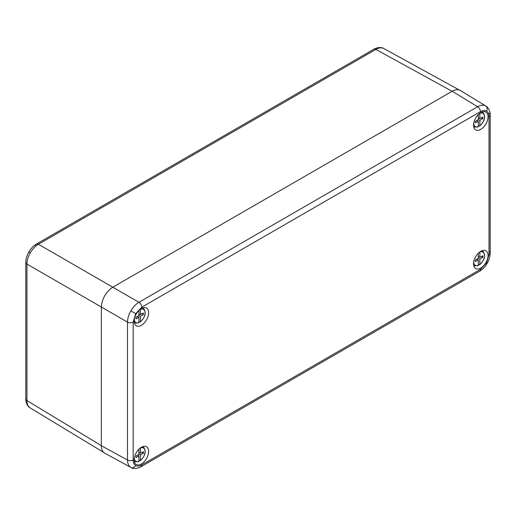 <?xml version="1.0" encoding="UTF-8"?>
<svg xmlns="http://www.w3.org/2000/svg" width="516" height="516" viewBox="0 0 516 516"><rect width="100%" height="100%" fill="white"/><g stroke="black" fill="none" stroke-linecap="round" stroke-linejoin="round"><path stroke-width="0.77" d="M130.851 310.845L135.676 313.631L133.167 322.087A4.044 2.335 -0 0 1 127.484 322.107L101.342 307.014L101.342 445.734C101.4 449.391 102.555 451.887 104.806 453.203L130.851 467.406C128.684 466.051 127.562 463.574 127.484 459.995L127.484 322.107C127.562 318.456 128.684 314.702 130.851 310.845C133.115 307.033 135.805 304.182 138.927 302.292L477.616 106.754C480.764 105.025 483.46 104.761 485.724 105.961L485.833 106.025C490.213 108.276 490.419 115.784 490.2 114.984L490.2 114.984A4.044 2.335 -0 0 0 489.052 113.359M480.796 129.335A10.249 5.915 -60 0 1 475.5 129.742A10.249 5.915 -60 0 1 475.668 118.009A10.249 5.915 -60 0 1 485.743 112.004A10.249 5.915 -60 0 1 487.536 120.151A10.249 5.915 -60 0 1 480.796 129.335M141.384 325.293A10.249 5.915 120 0 0 148.124 316.108A10.249 5.915 120 0 0 146.338 307.955A10.249 5.915 120 0 0 136.263 313.967A10.249 5.915 120 0 0 136.095 325.699A10.249 5.915 120 0 0 141.384 325.293M141.384 447.269A10.249 5.915 -60 0 1 146.338 446.669A10.249 5.915 -60 0 1 146.512 458.595A10.249 5.915 -60 0 1 136.095 464.406A10.249 5.915 -60 0 1 134.74 456.144A10.249 5.915 -60 0 1 141.384 447.269M480.796 251.318A10.249 5.915 120 0 0 474.146 260.187A10.249 5.915 120 0 0 475.5 268.455A10.249 5.915 120 0 0 485.917 262.638A10.249 5.915 120 0 0 485.743 250.712A10.249 5.915 120 0 0 480.796 251.318M485.724 105.961A4.044 3.302 120 0 1 486.504 111.082C484.814 110.166 482.789 110.366 480.435 111.682A4.044 2.335 60 0 0 477.616 106.754L452.197 91.248L112.785 287.206L138.927 302.292A4.044 2.335 60 0 1 141.745 307.226L135.676 313.631M452.197 91.248C455.389 89.462 458.124 89.216 460.395 90.513L485.833 106.032M101.342 307.014C102.033 298.609 105.844 292.004 112.785 287.206L38.39 244.255C35.249 246.132 32.547 248.976 30.289 252.782C28.116 256.645 27.006 260.412 26.948 264.069L26.948 400.564C27.006 404.138 28.116 406.608 30.289 407.963L30.186 407.904C25.742 405.576 25.6 398.191 25.8 398.933L25.8 262.438A4.044 2.335 180 0 0 26.948 264.069L101.342 307.02M452.113 91.293L375.88 49.407C379.002 47.666 381.692 47.395 383.956 48.594L383.859 48.536C379.621 45.859 373.171 49.413 373.894 49.226L373.894 49.226A4.044 2.335 -120 0 1 375.88 49.407L38.39 244.255A4.044 2.335 -120 0 0 36.404 244.074L36.404 244.074A4.044 2.335 -120 0 0 35.565 245.926M478.313 125.549L479.3 126.059L479.841 125.704A7.63 4.405 120 0 0 484.472 116.868A7.63 4.405 120 0 0 479.841 113.372L479.841 118.661L482.795 117.061L482.795 118.603L479.841 120.421L479.841 125.704M473.694 123.421A7.63 4.405 120 0 0 478.313 126.588L478.313 121.299L475.359 122.898L475.359 121.357L478.313 119.538L478.313 114.539M478.313 117.777L479.841 118.661M481.415 117.809L482.795 118.603M478.842 118.08L478.313 118.403M478.313 119.538L479.841 120.421M476.836 120.447L478.313 121.299M477.365 120.125L477.365 120.75M478.313 126.588L478.119 126.975L474.475 127.059A8.437 4.87 -60 0 1 473.643 126.426M478.313 264.263L479.3 264.772L479.841 264.418A7.63 4.405 120 0 0 484.472 255.575A7.63 4.405 120 0 0 479.841 252.085L479.841 257.368L482.795 255.775L482.795 257.316L479.841 259.129L479.841 264.418M473.694 262.128A7.63 4.405 120 0 0 478.313 265.295L478.313 260.012L475.359 261.606L475.359 260.07L478.313 258.252L478.313 253.253M478.313 256.491L479.841 257.368M481.415 256.517L482.795 257.316M478.842 256.794L478.313 257.116M478.313 258.252L479.841 259.129M476.836 259.161L478.313 260.012M477.365 258.839L477.365 259.464M478.313 265.295L478.119 265.688M138.907 460.22L139.888 460.724L140.429 460.375A7.63 4.405 120 0 0 145.067 451.532A7.63 4.405 120 0 0 140.429 448.043L140.429 453.325L143.39 451.732L143.39 453.274L140.429 455.086L140.429 460.375M134.283 458.085A7.63 4.405 120 0 0 138.907 461.252L138.907 455.97L135.953 457.563L135.953 456.021L138.907 454.209L138.907 449.21M142.01 452.474L143.39 453.274M139.43 452.751L138.907 453.074M138.907 454.209L140.429 455.086M137.43 455.112L138.907 455.97M138.907 452.448L140.429 453.325M137.953 454.796L137.953 455.415M138.907 461.252L138.707 461.646M138.907 321.507L139.888 322.016L140.429 321.661A7.63 4.405 120 0 0 145.067 312.819A7.63 4.405 120 0 0 140.429 309.329L140.429 314.612L143.39 313.019L143.39 314.56L140.429 316.373L140.429 321.661M134.283 319.372A7.63 4.405 120 0 0 138.907 322.539L138.907 317.256L135.953 318.849L135.953 317.314L138.907 315.495L138.907 310.497M138.907 313.734L140.429 314.612M142.01 313.76L143.39 314.56M139.43 314.038L138.907 314.36M138.907 315.495L140.429 316.373M137.43 316.405L138.907 317.256M137.953 316.082L137.953 316.708M138.907 322.539L138.707 322.932M130.851 467.406A4.044 3.302 -60 0 0 135.676 465.522C137.366 466.445 139.391 466.245 141.745 464.922L480.435 269.384A4.044 2.335 60 0 1 479.596 271.235C482.621 269.423 485.137 266.798 487.143 263.347L486.504 262.979L489.013 254.523L489.013 116.635C488.981 113.939 488.142 112.088 486.504 111.082M489.013 116.635A4.044 2.335 -0 0 0 490.2 114.984L490.2 252.872A4.044 2.335 -0 0 0 489.052 251.24M480.435 269.384L486.504 262.979M479.596 271.235L140.907 466.774A4.044 2.335 60 0 0 141.745 464.922M101.342 445.734L127.484 459.995A4.044 2.335 -0 0 0 133.167 459.969C133.199 462.671 134.037 464.523 135.676 465.522M480.435 111.682L141.745 307.226M133.167 322.087L133.167 459.969M489.013 254.523A4.044 2.335 -0 0 0 490.2 252.872C490.148 256.394 489.129 259.89 487.143 263.347M101.342 445.637L26.948 400.564A4.044 2.335 180 0 1 25.8 398.933M373.894 49.226L36.404 244.074C33.379 245.88 30.863 248.512 28.857 251.956L30.289 252.782M481.944 112.043A8.437 4.87 -60 0 1 482.905 112.456L482.17 111.959M481.944 250.757A8.437 4.87 -60 0 1 482.905 251.169L482.17 250.673M473.682 265.379L474.475 265.772A8.437 4.87 -60 0 1 473.643 265.14M134.27 461.33L135.069 461.723A8.437 4.87 -60 0 1 134.231 461.098M142.539 446.714A8.437 4.87 -60 0 1 143.5 447.12L142.758 446.63M142.539 308A8.437 4.87 -60 0 1 143.5 308.413L142.758 307.917M134.27 322.616L135.069 323.016A8.437 4.87 -60 0 1 134.231 322.384M130.967 467.47C135.102 470.14 141.707 466.567 140.907 466.774M383.852 48.536L459.337 90.01M30.186 407.904L103.845 452.532M28.857 251.956C26.871 255.414 25.852 258.909 25.8 262.438M474.475 127.059L473.682 126.665M479.712 126.052C484.872 120.931 485.937 116.397 482.905 112.456M474.475 265.772L478.1 265.695M479.712 264.766C484.872 259.638 485.937 255.11 482.905 251.169M140.307 460.724C145.46 455.596 146.531 451.061 143.5 447.12M135.069 461.723L138.688 461.652M135.069 323.016L138.688 322.939M140.307 322.01C145.46 316.882 146.531 312.354 143.5 308.413"/></g></svg>
